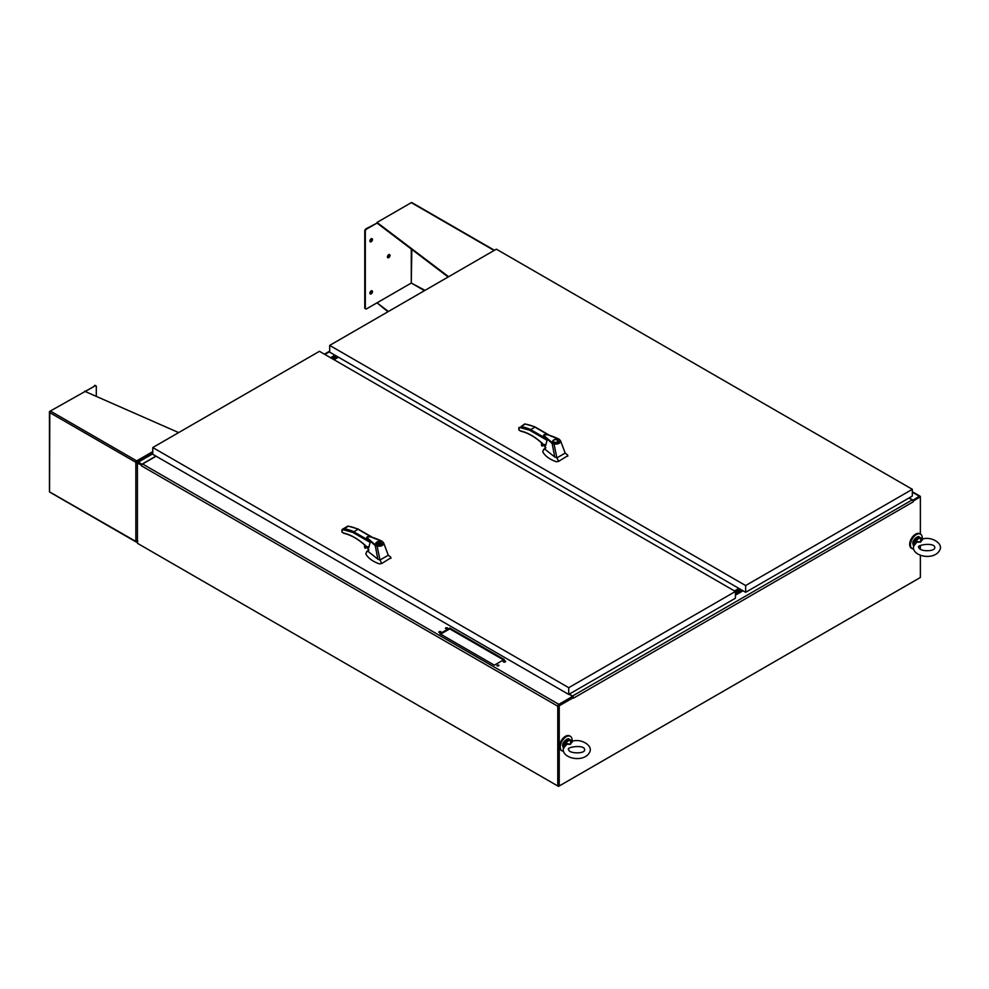 <?xml version="1.0" encoding="UTF-8"?>
<svg xmlns="http://www.w3.org/2000/svg" width="989" height="989" viewBox="0 0 989 989"><rect width="100%" height="100%" fill="white"/><g stroke="black" fill="none" stroke-linecap="round" stroke-linejoin="round"><path stroke-width="1.48" d="M142.082 464.471L138.497 462.036A1.533 0.878 60 0 0 137.731 461.962A1.533 0.878 60 0 0 137.422 462.667L141.835 464.818L138.25 462.864M142.082 464.113L155.928 456.114M334.937 355.175L330.549 357.709M920.363 534.06L920.363 497.294L919.634 496.874L913.02 500.694L919.535 497.047M913.193 501.064L920.363 496.849A1.533 0.878 120 0 0 920.042 496.157A1.533 0.878 120 0 0 919.276 496.231L912.773 500.347M912.773 499.989L909.163 497.9M558.501 705.775L558.501 785.563L558.501 705.367L572.656 697.196L558.847 705.169M141.662 465.189L137.422 463.099L137.422 543.295L557.771 785.983L558.501 785.563L558.501 786.403L919.634 577.91M557.771 785.983L557.771 706.195A1.533 0.878 -60 0 1 558.847 704.329L572.656 696.343L573.397 697.616L559.23 705.787L558.501 705.367M156.114 456.213L142.601 464.002A1.533 0.878 120 0 0 141.526 465.881L141.34 465.374M569.046 694.266L572.656 696.343M504.217 659.478L494.352 665.164L439.882 633.726L449.748 628.027L504.217 659.478M503.574 661.95A1.162 0.668 180 0 1 504.39 660.8A1.162 0.668 180 0 1 504.835 662.098A1.162 0.668 180 0 1 503.574 661.95M496.997 665.745A1.162 0.668 180 0 1 498.975 665.276A1.162 0.668 180 0 1 496.997 665.745M445.458 628.398A1.162 0.668 180 0 1 447.448 627.928A1.162 0.668 180 0 1 445.458 628.398M438.881 632.194A1.162 0.668 180 0 1 440.871 631.724A1.162 0.668 180 0 1 438.881 632.194M440.612 634.147L449.748 628.88L503.488 659.898M503.488 661.901A1.162 0.668 180 0 1 505.292 661.901M496.911 665.696A1.162 0.668 180 0 1 498.716 665.696M445.384 628.349A1.162 0.668 180 0 1 447.189 628.349M438.807 632.144A1.162 0.668 180 0 1 440.612 632.144M449.748 628.88L449.748 628.027M559.23 705.787L559.23 785.983L558.501 785.563M559.23 785.983L920.363 577.489L920.363 555.323M920.363 549.278L920.363 545.668M573.571 698.123L913.329 501.757A1.533 0.878 -120 0 0 912.254 499.878L908.99 497.999M569.219 694.154L572.483 696.046A1.533 0.878 60 0 1 573.571 697.913M742.146 590.285L735.408 594.166M741.416 589.852L735.408 593.326M138.151 543.715L558.501 786.403M334.035 359.724L338.411 357.19M336.853 356.287L332.465 358.822M337.583 356.708L333.194 359.242M735.272 591.373L739.661 588.838M734.543 590.952L738.919 588.418M368.551 551.788L377.847 559.144L375.239 545.607L367.08 538.313L367.488 537.175M366.919 538.041L370.146 542.429L368.749 547.77L366.301 546.361L368.056 548.116M377.847 559.144L379.999 560.021L377.13 546.2L375.239 545.594L375.597 545.038L368.625 539.067C364.731 536.261 371.679 536.594 372.581 537.62L382.286 541.49L383.67 542.973L388.281 555.237L390.556 557.042L388.232 555.138M381.952 541.342L383.67 542.973C383.559 545.433 381.371 546.509 377.13 546.2L377.291 545.644C381.086 545.916 383.052 544.939 383.2 542.726M366.659 551.677L367.376 551.096L365.843 553.444L366.214 554.668C368.773 558.612 373.162 561.69 379.393 563.878L381.754 563.495L379.999 560.021L388.281 555.237M366.931 538.09L366.919 537.979C365.72 536.087 370.22 535.618 382.187 541.304L383.67 542.973M366.462 547.56L368.093 548.499L366.289 547.461L366.289 546.484L368.205 547.449M366.659 546.732A1.545 0.89 -120 0 0 367.562 547.795A1.545 0.89 -120 0 0 368.044 547.943M358.055 529.3L352.739 532.379L342.157 529.461L342.157 532.218L343.591 533.034C351.182 534.802 358.747 539.252 366.301 546.361M376.611 544.296L375.758 543.109C377.551 540.971 379.479 540.971 381.544 543.122C380.926 544.729 379.282 545.112 376.611 544.296M375.597 545.038L377.291 545.644M381.754 563.495L390.865 557.845L390.556 557.042M390.865 558.377L390.816 557.289M347.473 526.371L348.363 526.235A61.194 35.332 60 0 1 357.499 528.979L371.901 537.299M368.106 548.586L366.338 547.572L365.374 548.178L365.374 545.631M365.028 545.322L365.374 548.178M365.028 548.153L364.644 544.976M342.157 529.461L342.157 530.759L342.157 529.449L344.098 528.695A61.194 35.332 -120 0 1 353.221 531.439L368.848 540.464M347.745 526.136L342.157 529.449M343.591 533.034L344.036 533.281A53.072 30.647 60 0 1 354.841 537.62M376.179 543.962L376.76 542.195L380.258 544.506M381.136 543.975L381.136 543.122L380.555 544.383M380.258 544.21C377.007 544.741 375.845 544.074 376.76 542.195M377.056 542.368L377.056 542.021C380.295 541.49 381.47 542.17 380.555 544.049L377.056 542.021M545.458 449.636L554.755 457.005L552.134 443.468L543.975 436.174L544.395 435.036M543.826 435.889L547.053 440.29L545.656 445.631L543.208 444.209L544.964 445.965M554.755 457.005L556.906 457.882L554.038 444.061L552.134 443.455L552.505 442.899L545.532 436.928C541.638 434.122 548.574 434.455 549.488 435.481L559.193 439.351L560.578 440.834L565.176 453.098L567.451 454.891L565.139 452.987M558.859 439.203L560.578 440.834C560.454 443.282 558.278 444.358 554.038 444.061L554.186 443.505C557.994 443.764 559.959 442.8 560.108 440.587M543.554 449.538L544.284 448.957L542.751 451.305L543.122 452.529C545.668 456.473 550.069 459.539 556.288 461.739L558.661 461.356L556.906 457.882L565.176 453.098M561.023 442.009L560.578 440.834M543.369 445.421L545.001 446.36L543.184 445.31L543.184 444.345L545.1 445.31M543.567 444.58A1.545 0.89 -120 0 0 544.469 445.656A1.545 0.89 -120 0 0 544.939 445.804M534.962 427.161L529.634 430.227L519.064 427.322L519.064 430.067L520.486 430.895C528.077 432.663 535.655 437.101 543.208 444.209M553.506 442.157L552.666 440.97C554.446 438.832 556.374 438.832 558.451 440.983C557.833 442.578 556.189 442.973 553.506 442.157M552.505 442.899L554.186 443.505M558.661 461.356L567.773 455.694L567.451 454.891M567.773 456.238L567.711 455.138M524.38 424.232L525.27 424.096A61.194 35.332 60 0 1 534.406 426.84L548.808 435.16M543.295 445.458L542.281 446.039L542.281 443.492M541.935 443.171L542.281 446.039M541.935 446.014L541.552 442.837M524.64 423.997L521.005 426.556A61.194 35.332 -120 0 1 530.129 429.3L545.743 438.312M520.486 430.895L520.943 431.142A53.072 30.647 60 0 1 531.748 435.481M558.365 441.403L558.043 440.958C557.4 442.38 555.979 442.726 553.803 441.984L552.752 441.403M558.043 441.836L558.043 440.983C556.387 439.128 554.73 439.128 553.074 440.983L553.074 441.836M922.218 539.054A8.369 4.834 120 0 0 920.549 534.171A8.369 4.834 120 0 0 912.179 539.005A8.369 4.834 120 0 0 912.179 548.66A8.369 4.834 120 0 0 913.626 549.056M920.549 534.171L919.795 533.726A8.369 4.834 120 0 0 911.425 538.56A8.369 4.834 120 0 0 911.425 548.227L912.179 548.66M572.062 741.218A8.369 4.834 120 0 0 570.393 736.335A8.369 4.834 120 0 0 562.024 741.169A8.369 4.834 120 0 0 562.024 750.836A8.369 4.834 120 0 0 563.47 751.22M570.393 736.335L569.627 735.89A8.369 4.834 120 0 0 561.258 740.724A8.369 4.834 120 0 0 561.258 750.391L562.024 750.836M136.408 461.999L135.852 462.32A1.187 0.68 -60 0 1 136.68 460.874L136.531 462.518L137.52 462.716M137.52 541.045L136.531 541.626A1.187 0.68 0 0 1 135.852 541.428L49.561 491.879A1.187 0.68 120 0 0 49.759 492.126L136.099 541.972A1.187 0.68 -60 0 1 135.852 541.428L135.852 462.32A1.187 0.68 180 0 0 136.531 462.518M96.304 396.391L96.304 386.625A1.817 1.051 120 0 0 95.921 385.797A1.817 1.051 120 0 0 95.018 385.883L85.252 391.52M49.561 412.129L49.561 412.129A1.187 0.68 180 0 1 49.796 411.35L50.352 411.028A1.187 0.68 120 0 0 49.561 412.129L49.561 412.129M135.852 462.32L49.796 412.636L49.561 491.879A1.187 0.68 180 0 1 49.45 491.582L49.45 411.832M136.68 461.517L137.199 461.369A1.187 0.68 60 0 0 136.68 460.874L50.352 411.028L95.018 385.883M95.599 385.71A1.817 1.051 120 0 0 95.364 385.475A1.817 1.051 120 0 0 94.462 385.562M178.65 432.589L84.609 391.248M137.854 541.23L137.199 542.009L137.854 541.23M137.199 461.369L137.854 462.123M425.035 290.346L411.276 283.052L411.832 249.475M377.019 223.069L366.066 228.756A1.817 1.051 120 0 0 364.768 230.981L365.324 231.302A1.817 1.051 120 0 1 366.61 229.077L377.019 223.069L448.141 276.994M365.324 231.302L365.324 308.086A1.817 1.051 120 0 0 365.707 308.927A1.817 1.051 120 0 0 366.61 308.828L411.276 283.052L411.276 249.055M369.898 240.995A1.805 1.038 -60 0 1 370.69 239.177A1.805 1.038 -60 0 1 372.087 238.695A1.805 1.038 -60 0 1 372.087 240.784A1.805 1.038 -60 0 1 370.269 241.823A1.805 1.038 -60 0 1 369.898 240.995M369.898 293.115A1.805 1.038 -60 0 1 370.69 291.298A1.805 1.038 -60 0 1 372.087 290.815A1.805 1.038 -60 0 1 372.087 292.905A1.805 1.038 -60 0 1 370.269 293.943A1.805 1.038 -60 0 1 369.898 293.115M387.441 256.93A1.805 1.038 -60 0 1 388.232 255.113A1.805 1.038 -60 0 1 389.629 254.63A1.805 1.038 -60 0 1 389.629 256.707A1.805 1.038 -60 0 1 387.824 257.758A1.805 1.038 -60 0 1 387.441 256.93M388.417 311.473L377.019 302.832L411.276 283.052L424.466 290.667M412.067 202.844A1.187 0.68 120 0 0 411.276 202.646L377.019 222.438L448.623 276.722M364.768 230.981L364.768 307.764A1.817 1.051 120 0 0 365.151 308.605A1.817 1.051 120 0 0 365.473 308.692M370.034 241.588A1.805 1.038 120 0 0 371.53 240.463A1.805 1.038 120 0 0 371.765 238.609M370.034 293.708A1.805 1.038 120 0 0 371.53 292.583A1.805 1.038 120 0 0 371.765 290.729M387.589 257.523A1.805 1.038 120 0 0 389.073 256.398A1.805 1.038 120 0 0 389.307 254.544M387.948 311.758L377.019 302.832M331.55 358.29L335.939 355.756M337.039 356.386L332.65 358.92M331.006 357.969L335.382 355.434M336.124 355.867L331.735 358.389M740.563 589.37L735.408 592.349M735.087 591.274L739.475 588.739M741.12 589.679L735.408 592.98M735.408 592.139L740.39 589.259M572.137 741.515L570.43 744.346L570.604 740.637L572.928 741.07C581.68 738.462 593.833 746.102 589.382 752.654C583.226 763.595 559.65 757.957 563.705 747.325L564.175 746.472M566.091 744.223L565.918 743.345L570.43 744.346L566.091 744.223L564.126 746.992L564.942 742.764L563.866 746.955M563.557 748.055L566.4 744.816M570.579 740.279L571.593 741.181M570.43 740.18L570.604 740.637A4.76 2.744 120 0 0 565.918 743.345L565.374 743.098M571.283 741.231L572.112 742.38L571.283 741.231M922.292 539.339L920.586 542.182L920.771 538.473L923.083 538.906C931.848 536.298 944.001 543.938 939.55 550.49C933.381 561.431 909.806 555.793 913.861 545.162L914.343 544.309M916.259 542.059L916.086 541.181L920.586 542.182L916.259 542.059L914.281 544.828L915.109 540.6L914.034 544.791M913.712 545.891L916.568 542.652M920.734 538.115L921.748 539.017M920.598 538.016L920.771 538.473A4.76 2.744 120 0 0 916.086 541.181L915.542 540.934M921.439 539.067L922.28 540.217L921.439 539.067M745.644 592.3L912.328 496.07L912.328 489.32L496.354 249.166L329.683 345.396L329.683 352.146L745.644 592.3L745.644 585.55L329.683 345.396M912.328 489.32L745.644 585.55M568.737 694.439L735.408 598.209L735.408 591.459L319.447 351.305L152.776 447.535L152.776 454.285L568.737 694.439L568.737 687.689L152.776 447.535M735.408 591.459L568.737 687.689M138.497 462.036L152.776 453.803M324.874 354.433L329.683 351.664M912.328 492.213L919.276 496.231M141.526 465.881L557.771 706.195M142.601 464.002L558.847 704.329M912.254 499.878L572.483 696.046M735.408 594.377L742.331 590.384M743.036 590.792L735.408 595.193M370.146 542.429L352.739 532.379M348.363 526.235L344.098 528.695M547.053 440.29L529.634 430.227M525.27 424.096L521.005 426.556M136.68 460.874L152.776 451.59M411.276 202.646L494.092 250.464M563.915 748.228L562.716 745.694C561.468 743.011 568.774 736.83 569.083 739.278A5.168 2.979 120 0 0 565.102 740.662A5.168 2.979 120 0 0 562.84 745.867A5.168 2.979 120 0 0 563.507 747.907M564.942 742.764A5.168 2.979 -60 0 1 570.035 739.821M562.84 745.681A4.76 2.744 -60 0 1 562.84 745.521A4.76 2.744 -60 0 1 566.351 739.624M914.071 546.064L912.884 543.53C911.635 540.847 918.942 534.666 919.251 537.114A5.168 2.979 120 0 0 915.258 538.498A5.168 2.979 120 0 0 913.008 543.69A5.168 2.979 120 0 0 913.675 545.743M915.109 540.6A5.168 2.979 -60 0 1 920.203 537.657M913.008 543.517A4.76 2.744 -60 0 1 913.008 543.357A4.76 2.744 -60 0 1 916.506 537.46M137.731 461.962L152.776 453.283M324.429 354.173L329.683 351.144M912.328 491.694L920.042 496.157M368.328 551.157L367.908 546.67M367.203 551.219L368.971 549.847M383.633 542.874L384.115 544.148M368.563 547.819L366.412 546.583M372.853 537.596L357.882 528.942M357.845 528.93L348.029 526.074M366.313 546.509L366.313 546.509C358.809 539.45 351.318 535.061 343.826 533.318L341.947 532.057L341.947 529.98M364.57 544.914L364.57 547.325M560.54 440.723L559.094 439.165C547.127 433.479 542.627 433.948 543.814 435.84L543.826 435.951M545.236 449.018L544.815 444.531M544.111 449.068L545.879 447.708M545.458 445.68L543.32 444.444M549.76 435.457L534.777 426.803M534.752 426.791L524.936 423.935M543.245 445.433L545.001 446.447M543.221 444.37L543.221 444.37C535.717 437.311 528.213 432.91 520.733 431.179L518.842 429.906L518.842 427.841M541.478 442.775L541.478 445.186M411.869 202.597L494.438 250.266M584.511 750.144L584.66 749.637C584.45 744.099 565.09 747.288 568.749 749.637C568.452 753.705 584.635 753.952 584.511 750.144M569.083 739.278L572.928 741.07M934.679 547.98L934.815 547.473C934.605 541.935 915.258 545.124 918.917 547.473C919.065 551.627 934.457 551.788 934.679 547.98M919.251 537.114L923.083 538.906"/></g></svg>
